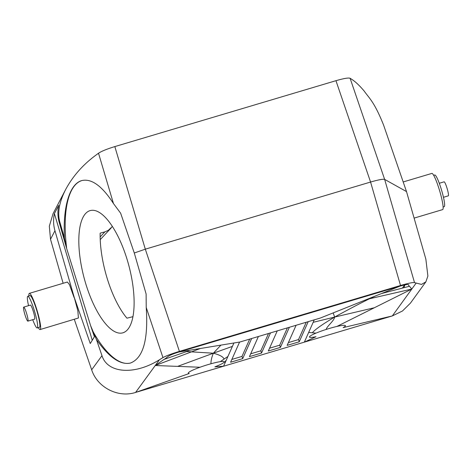<?xml version="1.0" encoding="UTF-8"?>
<svg xmlns="http://www.w3.org/2000/svg" width="472" height="472" viewBox="0 0 472 472"><rect width="100%" height="100%" fill="white"/><g stroke="black" fill="none" stroke-linecap="round" stroke-linejoin="round"><path stroke-width="0.71" d="M239.581 342.058L230.596 362.242L242.702 358.632L241.994 356.413L249.7 339.091M287.407 327.857L279.695 345.174L280.409 347.398L268.303 351.009L277.259 330.878M279.695 345.174L269.553 348.2M326.223 329.421A18.886 2.218 162.5 0 0 315.986 333.126A18.886 2.218 -17.5 0 0 315.986 336.707L304.334 342.153L313.16 322.329L334.613 317.078C334.188 320.889 326.724 326.347 326.223 329.421A18.886 2.218 -17.5 0 1 336.914 326.441A18.886 2.218 162.5 0 1 343.126 327.627L392.32 315.933L223.575 366.219L227.911 356.484L220.235 361.658A18.886 2.218 162.5 0 1 214.872 366.844L223.575 366.219L135.588 392.438L155.247 365.511L200.376 348.489M96.418 339.492L101.981 355.67C107.486 373.458 134.603 375.376 159.465 359.735L162.958 357.599C166.085 355.841 171.572 353.77 179.413 351.38L400.522 285.489C408.262 283.235 412.929 282.28 414.528 282.628L384.645 179.401L406.504 191.579L383.594 125.104C374.219 101.633 369.316 98.388 364.136 90.996C359.428 85.444 355.268 81.532 351.658 79.266L350.088 78.258C348.413 77.644 343.699 78.458 335.952 80.694L114.838 146.585C107.002 148.993 101.563 151.205 98.518 153.223L95.137 155.713C82.447 165.235 72.599 176.534 65.608 189.596C59.313 201.969 57.348 212.642 59.714 221.616L59.254 222.501L66.446 247.8L90.63 325.704L96.418 339.492C108.92 357.333 120.236 365.192 130.366 363.068C143.14 358.26 148.426 339.716 146.226 307.455L146.113 293.985L134.29 252.998L120.649 213.22L113.469 203.556C102.235 186.145 91.757 178.463 82.034 180.516C69.797 183.496 62.746 206.541 64.428 238.041L59.714 221.616M375.405 295.991L369.464 298.782L411.802 289.059L409.484 286.262C407.259 285.938 412.445 282.598 400.002 286.138L320.311 318.051L239.959 341.999L179.006 351.994C166.25 355.965 168.103 357.21 164.044 359.404L155.247 365.511L199.975 367.251A18.886 2.218 162.5 0 1 210.972 363.764A18.886 2.218 -17.5 0 1 220.235 361.658M381.618 293.501L409.484 286.262M350.088 78.258L384.645 179.401C383.01 178.917 378.32 179.802 370.573 182.044L145.311 249.175L134.29 252.998M268.538 333.48L260.827 350.802L250.679 353.823M414.103 218.111L442.636 209.609A18.886 2.507 -106.6 0 0 442.883 209.397A18.886 2.507 -106.6 0 0 439.32 189.726A18.886 2.507 -106.6 0 0 431.851 173.413L403.188 181.956M288.386 342.589L298.534 339.563L299.242 341.787L287.135 345.392L296.097 325.267M132.962 316.677L126.95 318.181A63.26 23.205 -104.8 0 1 100.147 233.15L104.908 231.852L108.312 230.336L112.365 226.483M210.972 363.764C210.872 360.897 211.662 357.381 213.344 353.215L177.608 366.384M130.502 363.033A94.424 34.633 75.2 0 1 92.211 330.087M28.875 295.962A18.886 2.507 73.4 0 1 29.116 293.566A18.886 2.507 73.4 0 1 29.364 293.354A18.886 2.507 73.4 0 1 34.716 303.331A18.886 2.507 73.4 0 1 40.397 329.338A18.886 2.507 73.4 0 1 40.149 329.55A18.886 2.507 73.4 0 1 38.315 327.633M32.721 319.697A16.526 2.189 -106.6 0 0 37.235 327.957L39.477 327.291A16.526 2.189 -106.6 0 0 39.689 327.102A16.526 2.189 -106.6 0 0 36.574 309.886A16.526 2.189 -106.6 0 0 30.037 295.62L27.795 296.286A16.526 2.189 -106.6 0 0 27.582 296.469A16.526 2.189 -106.6 0 0 27.352 297.956A16.526 2.189 -106.6 0 0 28.544 305.667M270.497 332.896L261.541 353.021L260.827 350.802M333.191 312.895L334.613 317.078L374.355 307.75L336.914 326.441M406.504 191.579L425.862 259.152L427.886 276.031L425.874 281.849L410.457 303.107L402.463 311.007L392.32 315.933L411.802 289.059L374.355 307.75M251.665 338.507L242.702 358.632M224.07 359.068C223.303 356.85 219.722 354.897 213.344 353.215L186.688 351.557L164.044 359.404M74.311 319.373L91.668 369.794C97.244 387.394 118.071 398.138 135.588 392.438L189.213 373.499A18.886 2.218 -17.5 0 1 199.975 367.251M40.149 329.55L78.405 318.01L77.85 310.794L74.181 297.189L90.264 343.539L94.406 336.766L90.63 325.704M186.688 351.557L189.679 350.242M231.846 359.434L241.994 356.413M313.16 322.329L314.258 319.857M299.242 341.787L308.204 321.656M280.409 347.398L289.371 327.273M261.541 353.021L249.428 356.631L258.39 336.507M220.931 345.12L213.344 353.215L232.401 346.389L233.917 342.985M232.401 346.389L227.911 356.484M367.045 299.337L369.464 298.782C359.41 303.708 347.799 309.809 334.613 317.078C322.494 324.276 315.066 329.503 312.322 332.772L308.664 332.418M92.258 340.277L54.41 213.586L58.752 205.267C57.484 211.037 57.649 216.778 59.254 222.501M29.364 293.354L67.372 282.026L69.425 284.557L74.045 297.413M63.136 283.288L50.51 239.269L49.324 226.206L53.047 213.692L65.608 189.596M74.181 297.189L54.959 230.737A35.406 34.769 -152.4 0 1 54.41 213.586M66.593 247.664A94.424 34.633 75.2 0 1 82.169 180.481M87.574 211.804A63.26 23.205 -104.8 0 0 85.102 281.513A63.26 23.205 -104.8 0 0 122.661 332.878A63.26 23.205 -104.8 0 0 125.357 331.639A63.26 23.205 -104.8 0 0 127.835 261.93A63.26 23.205 -104.8 0 0 90.276 210.571A63.26 23.205 -104.8 0 0 87.574 211.804M64.428 238.041L66.446 247.8M37.235 327.957A16.526 2.189 -106.6 0 0 37.447 327.769A16.526 2.189 -106.6 0 0 34.332 310.558A16.526 2.189 -106.6 0 0 27.795 296.286M425.874 281.849L421.484 284.427L414.528 282.628M404.421 284.958L404.362 285.348M23.6 307.195A7.316 0.968 -106.6 0 0 24.981 314.818A7.316 0.968 -106.6 0 0 27.877 321.137A7.316 0.968 -106.6 0 0 27.972 321.054A7.316 0.968 -106.6 0 0 26.591 313.432A7.316 0.968 -106.6 0 0 23.694 307.113A7.316 0.968 -106.6 0 0 23.6 307.195M27.877 321.137L34.603 319.131A7.316 0.968 -106.6 0 0 34.698 319.054A7.316 0.968 -106.6 0 0 33.317 311.426A7.316 0.968 -106.6 0 0 30.426 305.107L23.694 307.113M298.534 339.563L306.239 322.246M402.445 288.091L404.61 284.917M400.002 286.138L179.006 351.994M433.685 175.33L434.765 175.006A16.526 2.189 73.4 0 1 441.302 189.278A16.526 2.189 73.4 0 1 444.417 206.494A16.526 2.189 73.4 0 1 444.205 206.677L443.125 207.001M312.322 332.772L315.986 333.126M443.456 197.296L448.306 195.85A7.316 0.968 -106.6 0 0 448.4 195.768A7.316 0.968 -106.6 0 0 447.019 188.145A7.316 0.968 -106.6 0 0 444.123 181.826L439.279 183.272M114.838 146.585L145.311 249.175L179.413 351.38M335.952 80.694L370.573 182.044L400.522 285.489M100.141 236.944L104.908 231.852M101.981 355.67L91.668 369.794M98.518 153.223L113.469 203.556M54.959 230.737L50.51 239.269M159.465 359.735L155.247 365.511M415.985 283.294L411.802 289.059M162.958 357.599L146.226 307.455M224.849 362.254L225.699 360.702L224.849 362.254M403.914 287.713L404.929 284.846M100.223 239.64L111.109 228.005"/></g></svg>
